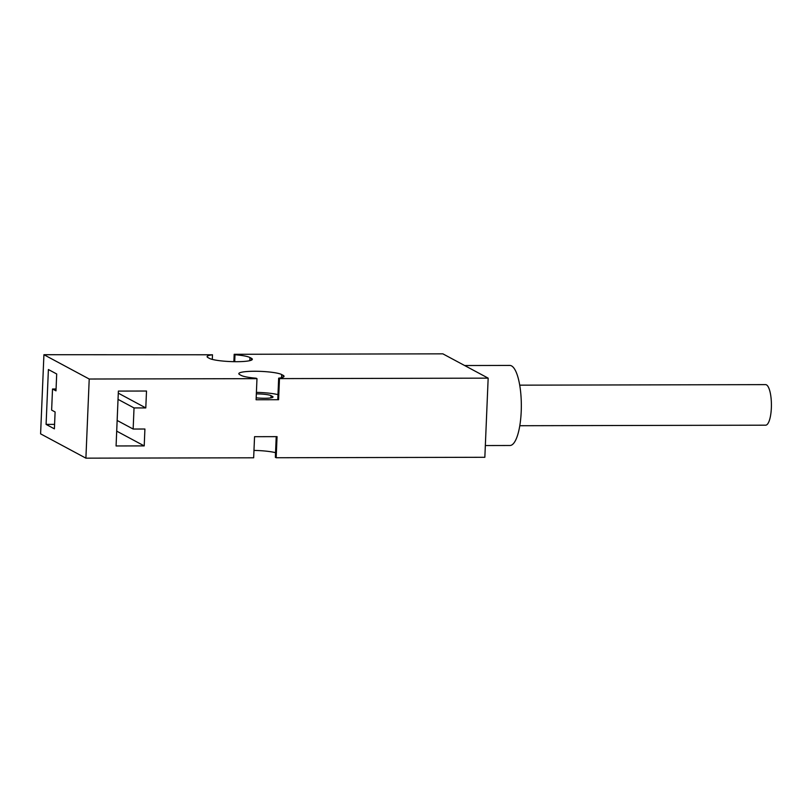 <?xml version="1.0" encoding="UTF-8"?>
<svg xmlns="http://www.w3.org/2000/svg" width="812" height="812" viewBox="0 0 812 812"><rect width="100%" height="100%" fill="white"/><g stroke="black" fill="none" stroke-linecap="round" stroke-linejoin="round"><path stroke-width="1.22" d="M464.637 365.532L509.794 365.43A40.032 11.449 89.9 0 1 511.54 365.897A40.032 11.449 89.9 0 1 521.304 408.497A40.032 11.449 89.9 0 1 509.966 445.494L485.332 445.544M519.71 385.162L765.574 384.624A20.28 5.796 89.9 0 1 766.457 384.858A20.28 5.796 89.9 0 1 771.4 406.436A20.28 5.796 89.9 0 1 765.655 425.183L519.792 425.721M234.181 354.296L234.993 354.732A21.883 3.197 -177.6 0 1 249.944 357.513L251.446 358.325A21.883 3.197 -177.6 0 1 252.339 359.29A21.883 3.197 -177.6 0 1 233.541 361.665A21.883 3.197 -177.6 0 1 209.506 358.417L208.004 357.605A21.883 3.197 -177.6 0 1 207.101 356.651A21.883 3.197 -177.6 0 1 212.49 354.783L43.919 354.712L40.6 433.852L85.899 458.161L253.659 457.795L254.552 436.694L277.054 436.643L276.171 457.745L484.845 457.288L488.164 378.148L442.855 353.839L234.181 354.296L233.876 361.675M276.222 436.643L275.349 457.308L276.171 457.745M253.973 450.416A21.883 3.197 -177.6 0 1 275.542 452.68M116.075 445.961L144.211 445.9L144.912 429.02L133.148 429.04L134.031 407.939L145.795 407.918L146.505 391.029L118.379 391.09L116.075 445.961M85.899 458.161L89.218 379.021L256.978 378.656L256.095 399.758L278.597 399.707L279.48 378.605L488.164 378.148M54.394 428.848L55.104 411.968L51.633 410.101L52.516 388.999L55.987 390.856L56.698 373.977L48.395 369.521L46.091 424.392L54.394 428.848M43.919 354.712L89.218 379.021M144.211 445.9L116.695 431.131M46.091 424.392L54.587 424.371M145.795 407.918L118.288 393.15M134.031 407.939L118.034 399.352M133.148 429.04L117.141 420.454M256.978 378.656L256.166 378.219A21.883 3.197 -177.6 0 1 241.225 375.438L239.713 374.626A21.883 3.197 -177.6 0 1 238.819 373.662A21.883 3.197 -177.6 0 1 257.617 371.287A21.883 3.197 -177.6 0 1 281.652 374.535L283.165 375.347A21.883 3.197 -177.6 0 1 284.058 376.311A21.883 3.197 -177.6 0 1 278.668 378.169L279.48 378.605M278.597 399.707L277.785 399.271L278.668 378.169M256.338 393.901A11.744 1.715 -177.6 0 1 271.046 395.657L272.558 396.469A11.744 1.715 -177.6 0 1 273.035 396.987A11.744 1.715 -177.6 0 1 256.176 397.829M277.978 394.652A21.883 3.197 2.4 0 0 256.399 392.389M52.516 388.999L56.069 388.989M212.49 354.783L212.297 359.401M234.709 361.685L234.993 354.732M270.954 397.87L271.046 395.657M272.558 396.469L272.517 397.464M251.446 358.325L251.375 360.173M249.812 360.66L249.944 357.513M283.165 375.347L283.083 377.194M281.52 377.681L281.652 374.535"/></g></svg>
